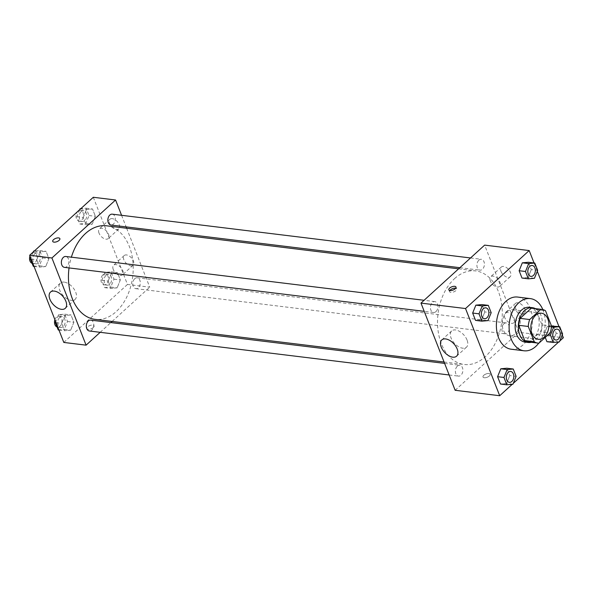 <?xml version="1.0" encoding="UTF-8"?>
<svg xmlns="http://www.w3.org/2000/svg" width="593" height="593" viewBox="0 0 593 593"><rect width="100%" height="100%" fill="white"/><g stroke="black" fill="none" stroke-linecap="round" stroke-linejoin="round"><path stroke-width="0.44" stroke-dasharray="2.96 2.22" d="M506.985 311.859A13.142 8.954 -83 0 1 512.856 309.709A13.142 8.954 -83 0 1 520.15 323.845A13.142 8.954 -83 0 1 509.661 335.794A13.142 8.954 -83 0 1 502.338 326.017A13.142 8.954 -83 0 1 506.985 311.859M551.512 326.046L541.965 324.882L535.976 309.59L545.516 310.754M532.41 308.256A16.96 11.556 -83 0 1 535.976 309.59M541.965 324.882A16.96 11.556 -83 0 1 540.557 331.806L550.104 332.977M528.289 341.924A16.96 11.556 -83 0 0 529.393 341.976L540.557 331.806M531.261 342.287A17.523 11.942 97 0 0 540.957 315.424A17.523 11.942 97 0 0 535.383 308.619M529.29 307.307A17.523 11.942 -83 0 1 537.777 315.031A17.523 11.942 -83 0 1 536.91 333.57A17.523 11.942 -83 0 1 525.042 342.087M529.393 341.976L538.941 343.147M542.825 309.576A26.277 17.909 -83 0 1 538.726 343.147M517.63 297.056A26.277 17.909 -83 0 1 532.217 325.32A26.277 17.909 -83 0 1 511.255 349.225M562.231 334.889L558.977 326.587M537.295 271.253L534.041 262.951M512.226 384.308L513.279 383.352M558.695 341.976L559.748 341.019M534.441 278.273L528.081 277.494L522.003 278.058L528.081 277.494L531.284 269.6L528.407 262.262L531.284 269.6L537.651 270.378M551.438 326.965L547.265 326.454L551.505 326.068L547.265 326.454L544.063 334.356L545.256 337.395L544.063 334.356L548.051 334.845M559.384 341.916L553.024 341.138L546.939 341.694L553.024 341.138L556.227 333.236L553.351 325.898L556.227 333.236L562.587 334.015M512.915 384.249L506.555 383.471L500.477 384.027L506.555 383.471L509.758 375.569L506.882 368.231L509.758 375.569L516.118 376.347M487.98 320.605L481.612 319.827L475.534 320.39L481.612 319.827L484.815 311.933L481.939 304.594L484.815 311.933L491.182 312.711M484.259 377.741A3.832 1.742 -21.4 0 0 488.395 376.666A3.832 1.742 -21.4 0 0 490.144 374.227A3.832 1.742 -21.4 0 0 485.941 374.005A3.832 1.742 -21.4 0 0 483.006 377.022A3.832 1.742 -21.4 0 0 484.259 377.741A3.832 1.742 158.6 0 1 483.006 377.022A3.832 1.742 158.6 0 1 485.941 373.998A3.832 1.742 158.6 0 1 490.144 374.22A3.832 1.742 158.6 0 1 488.395 376.666A3.832 1.742 158.6 0 1 484.251 377.734M455.15 390.283L518.808 332.295L563.35 337.736M467.054 340.041A10.985 6.301 -132.3 0 0 459.686 331.494A10.985 6.301 -132.3 0 0 451.673 330.946A10.985 6.301 -132.3 0 0 454.416 343.31A10.985 6.301 -132.3 0 0 466.469 347.187A10.985 6.301 -132.3 0 0 467.054 340.041M449.828 290.518A3.832 1.742 -21.4 0 0 449.561 291.674A3.832 1.742 -21.4 0 0 453.764 291.897A3.832 1.742 -21.4 0 0 456.699 288.88A3.832 1.742 -21.4 0 0 455.713 288.205M515.206 307.641A6.567 3.766 -132.3 0 0 519.609 312.756A6.567 3.766 -132.3 0 0 524.405 313.082A6.567 3.766 -132.3 0 0 522.767 305.691A6.567 3.766 -132.3 0 0 515.554 303.371A6.567 3.766 -132.3 0 0 515.206 307.641M500.974 271.32A6.567 3.766 -132.3 0 0 505.377 276.434A6.567 3.766 -132.3 0 0 510.165 276.761A6.567 3.766 -132.3 0 0 508.527 269.363A6.567 3.766 -132.3 0 0 501.322 267.05A6.567 3.766 -132.3 0 0 500.974 271.32M518.808 332.295L484.644 245.117M504.599 317.307A6.567 3.766 47.7 0 1 504.947 313.037A6.567 3.766 47.7 0 1 512.152 315.357A6.567 3.766 47.7 0 1 513.797 322.748A6.567 3.766 47.7 0 1 509.002 322.422A6.567 3.766 47.7 0 1 504.599 317.307M490.359 280.986A6.567 3.766 47.7 0 1 490.707 276.709A6.567 3.766 47.7 0 1 497.92 279.029A6.567 3.766 47.7 0 1 499.558 286.426A6.567 3.766 47.7 0 1 494.762 286.1A6.567 3.766 47.7 0 1 490.359 280.986M435.974 311.584A5.478 3.728 -83 0 1 433.527 312.481A5.478 3.728 -83 0 1 430.488 306.588A5.478 3.728 -83 0 1 434.862 301.607A5.478 3.728 -83 0 1 437.908 305.684A5.478 3.728 -83 0 1 435.974 311.584M503.82 323.815A5.478 3.728 -83 0 1 506.266 322.918A5.478 3.728 -83 0 1 509.305 328.804A5.478 3.728 -83 0 1 504.94 333.785A5.478 3.728 -83 0 1 501.886 329.708A5.478 3.728 -83 0 1 503.82 323.815M478.885 260.171A5.478 3.728 -83 0 1 481.323 259.274A5.478 3.728 -83 0 1 484.362 265.167A5.478 3.728 -83 0 1 479.996 270.149A5.478 3.728 -83 0 1 476.942 266.072A5.478 3.728 -83 0 1 478.885 260.171M457.359 366.14A5.478 3.728 -83 0 1 459.797 365.251A5.478 3.728 -83 0 1 462.836 371.136A5.478 3.728 -83 0 1 458.471 376.118A5.478 3.728 -83 0 1 455.417 372.041A5.478 3.728 -83 0 1 457.359 366.14M454.579 278.614A47.129 32.118 -83 0 1 475.616 270.919A47.129 32.118 -83 0 1 501.782 321.599A47.129 32.118 -83 0 1 464.178 364.48A47.129 32.118 -83 0 1 437.908 329.397A47.129 32.118 -83 0 1 454.579 278.614M106.547 225.8A47.129 32.118 -83 0 1 132.713 276.479A47.129 32.118 -83 0 1 95.11 319.36M69.047 267.917A47.129 32.118 -83 0 1 71.375 257.177M64.459 267.361A5.478 3.728 97 0 0 66.905 266.465A5.478 3.728 97 0 0 68.84 260.564A5.478 3.728 97 0 0 65.793 256.487M134.752 278.695A5.478 3.728 -83 0 1 137.198 277.798A5.478 3.728 -83 0 1 140.237 283.684A5.478 3.728 -83 0 1 135.871 288.665A5.478 3.728 -83 0 1 132.817 284.596A5.478 3.728 -83 0 1 134.752 278.695M112.255 214.162A5.478 3.728 -83 0 1 115.301 220.047A5.478 3.728 -83 0 1 110.928 225.029M90.729 320.131A5.478 3.728 -83 0 1 93.768 326.017A5.478 3.728 -83 0 1 89.402 330.998M121.572 215.296L126.116 226.882M126.65 228.261L149.74 287.175L127.465 284.455L93.301 197.276M100.187 332.317L110.861 322.592M112.129 321.436L149.74 287.175M130.771 265.834A6.567 3.766 -132.3 0 0 133.062 265.241A6.567 3.766 -132.3 0 0 131.424 257.851A6.567 3.766 -132.3 0 0 124.219 255.531A6.567 3.766 -132.3 0 0 123.87 259.801A6.567 3.766 -132.3 0 0 130.771 265.834M112.27 218.617A6.567 3.766 -132.3 0 0 109.979 219.202A6.567 3.766 -132.3 0 0 109.631 223.479A6.567 3.766 -132.3 0 0 114.034 228.594A6.567 3.766 -132.3 0 0 118.83 228.92A6.567 3.766 -132.3 0 0 118.355 223.042A6.567 3.766 -132.3 0 0 112.27 218.617M45.735 266.546L39.649 267.102L36.773 259.764L39.976 251.862L46.061 251.306L48.937 258.644L45.735 266.546L48.937 258.644L46.061 251.306L39.976 251.862L36.773 259.764L39.649 267.102L45.735 266.546L39.368 265.768L42.57 257.866L39.694 250.528L34.305 251.024M70.671 330.182L64.593 330.738L61.716 323.4L64.919 315.506L70.997 314.942L73.873 322.281L70.671 330.182L73.873 322.281L70.997 314.942L64.919 315.506L61.716 323.4L64.593 330.738L70.671 330.182L64.311 329.404L67.513 321.502L64.637 314.164L58.559 314.727L55.705 321.747M117.14 287.85L111.061 288.406L108.185 281.067L111.388 273.173L117.466 272.61L120.342 279.955L117.14 287.85L120.342 279.955L117.466 272.61L111.388 273.173L108.185 281.067L111.061 288.406L117.14 287.85L110.78 287.071L113.982 279.177L111.106 271.831L105.02 272.395L101.818 280.289L104.694 287.635L110.78 287.071M63.814 342.443L127.465 284.455M86.445 209.529L92.523 208.973L95.406 216.312L92.197 224.213L86.118 224.769L83.242 217.431L86.445 209.529L83.242 217.431L86.118 224.769L92.197 224.213L95.406 216.312L92.523 208.973L86.445 209.529L80.633 208.818M113.256 269.467A6.567 3.766 47.7 0 1 113.604 265.197A6.567 3.766 47.7 0 1 120.816 267.51A6.567 3.766 47.7 0 1 122.454 274.907A6.567 3.766 47.7 0 1 117.659 274.581A6.567 3.766 47.7 0 1 113.256 269.467M99.024 233.145A6.567 3.766 47.7 0 1 99.372 228.868A6.567 3.766 47.7 0 1 106.584 231.188A6.567 3.766 47.7 0 1 108.222 238.586A6.567 3.766 47.7 0 1 103.427 238.253A6.567 3.766 47.7 0 1 99.024 233.145M93.249 327.544A3.832 1.742 -21.4 0 0 94.035 325.802A3.832 1.742 -21.4 0 0 89.832 325.579A3.832 1.742 -21.4 0 0 86.897 328.596A3.832 1.742 -21.4 0 0 89.536 329.263A3.832 1.742 -21.4 0 0 93.249 327.544M64.163 282.112A10.985 6.301 -132.3 0 0 60.338 283.106A10.985 6.301 -132.3 0 0 63.073 295.47A10.985 6.301 -132.3 0 0 75.133 299.346A10.985 6.301 -132.3 0 0 74.34 289.517A10.985 6.301 -132.3 0 0 64.163 282.112M52.733 241.418L52.74 241.425A3.832 1.742 -21.4 0 0 52.74 241.425A3.832 1.742 -21.4 0 0 56.943 241.647A3.832 1.742 -21.4 0 0 59.871 238.631A3.832 1.742 -21.4 0 0 59.871 238.623L59.871 238.631M93.249 327.536A3.832 1.742 158.6 0 1 89.536 329.256A3.832 1.742 158.6 0 1 86.897 328.596A3.832 1.742 158.6 0 1 89.832 325.572A3.832 1.742 158.6 0 1 94.035 325.802A3.832 1.742 158.6 0 1 93.249 327.536M33.29 266.324L39.368 265.768M33.252 251.981L30.769 258.111M34.713 253.886A5.478 3.728 -83 0 1 37.159 252.989A5.478 3.728 -83 0 1 40.198 258.874A5.478 3.728 -83 0 1 35.825 263.855A5.478 3.728 -83 0 1 32.778 259.786A5.478 3.728 -83 0 1 34.713 253.886M42.57 257.866L48.937 258.644M39.694 250.528L46.061 251.306M34.164 251.15L39.976 251.862M31.14 259.074L36.773 259.764M34.023 266.413L39.649 267.102M31.978 253.137A5.478 3.728 -83 0 1 33.971 252.603A5.478 3.728 -83 0 1 37.011 258.489A5.478 3.728 -83 0 1 32.645 263.47A5.478 3.728 -83 0 1 32.126 263.351M29.954 256.043A5.478 3.728 -83 0 1 31.11 253.93M58.233 329.96L64.311 329.404M59.656 317.522A5.478 3.728 -83 0 1 62.095 316.632A5.478 3.728 -83 0 1 65.134 322.518A5.478 3.728 -83 0 1 60.768 327.499A5.478 3.728 -83 0 1 57.714 323.422A5.478 3.728 -83 0 1 59.656 317.522M67.513 321.502L73.873 322.281M64.637 314.164L70.997 314.942M58.559 314.727L64.919 315.506M56.083 322.711L61.716 323.4M58.959 330.049L64.593 330.738M54.897 319.679A5.478 3.728 -83 0 1 56.468 317.136A5.478 3.728 -83 0 1 58.915 316.239A5.478 3.728 -83 0 1 61.954 322.125A5.478 3.728 -83 0 1 57.588 327.106A5.478 3.728 -83 0 1 57.061 326.988M79.721 209.648L76.882 216.653L79.758 223.991L85.837 223.435L89.039 215.533L86.163 208.195L80.774 208.692M81.182 211.553A5.478 3.728 -83 0 1 83.62 210.656A5.478 3.728 -83 0 1 86.66 216.549A5.478 3.728 -83 0 1 82.294 221.53A5.478 3.728 -83 0 1 79.247 217.453A5.478 3.728 -83 0 1 81.182 211.553M85.837 223.435L92.197 224.213M89.039 215.533L95.406 216.312M86.163 208.195L92.523 208.973M76.882 216.653L83.242 217.431M79.758 223.991L86.118 224.769M78.446 210.804A5.478 3.728 -83 0 1 80.44 210.27A5.478 3.728 -83 0 1 83.48 216.156A5.478 3.728 -83 0 1 79.114 221.137A5.478 3.728 -83 0 1 76.112 217.409A5.478 3.728 -83 0 1 77.579 211.597M106.117 275.189A5.478 3.728 -83 0 1 108.563 274.3A5.478 3.728 -83 0 1 111.603 280.185A5.478 3.728 -83 0 1 107.237 285.166A5.478 3.728 -83 0 1 104.183 281.089A5.478 3.728 -83 0 1 106.117 275.189M113.982 279.177L120.342 279.955M111.106 271.831L117.466 272.61M105.02 272.395L111.388 273.173M101.818 280.289L108.185 281.067M104.694 287.635L111.061 288.406M102.937 274.804A5.478 3.728 -83 0 1 105.384 273.907A5.478 3.728 -83 0 1 108.423 279.8A5.478 3.728 -83 0 1 104.057 284.781A5.478 3.728 -83 0 1 101.003 280.704A5.478 3.728 -83 0 1 102.937 274.804M485.778 307.834A5.478 3.728 -83 0 1 488.802 313.719A5.478 3.728 -83 0 1 484.451 318.7M481.612 319.827L484.815 311.933M510.714 371.477A5.478 3.728 -83 0 1 513.746 377.363A5.478 3.728 -83 0 1 509.387 382.344M506.555 383.471L509.758 375.569M532.247 265.501A5.478 3.728 -83 0 1 535.271 271.386A5.478 3.728 -83 0 1 530.913 276.375M528.081 277.494L531.284 269.6M557.183 329.145A5.478 3.728 -83 0 1 560.215 335.03A5.478 3.728 -83 0 1 555.856 340.011M553.024 341.138L556.227 333.236M547.265 326.454L544.063 334.356M541.491 313.215L512.856 309.709M538.296 339.3L509.661 335.794M456.603 356.171L466.469 347.187M441.807 339.93L451.673 330.946M448.842 289.844L449.561 291.674M455.98 287.049L456.699 288.88M515.554 303.371L504.947 313.037M524.405 313.082L513.797 322.748M501.322 267.05L490.707 276.709M510.165 276.761L499.558 286.426M444.075 362.019L464.178 364.48M458.604 268.837L475.616 270.919M434.862 301.607L424.077 300.288M433.527 312.481L424.217 311.34M135.871 288.665L504.94 333.785M137.198 277.798L506.266 322.918M459.864 267.688L479.996 270.149M470.545 257.962L481.323 259.274M449.16 374.976L458.471 376.118M444.617 363.39L459.797 365.251M124.219 255.531L113.604 265.197M133.062 265.241L122.454 274.907M109.979 219.202L99.372 228.868M118.83 228.92L108.222 238.586M65.267 308.33L75.133 299.346M50.472 292.09L60.338 283.106M32.645 263.47L35.825 263.855M33.971 252.603L37.159 252.989M57.588 327.106L60.768 327.499M58.915 316.239L62.095 316.632M79.114 221.137L82.294 221.53M80.44 210.27L83.62 210.656M104.057 284.781L107.237 285.166M105.384 273.907L108.563 274.3"/><path stroke-width="0.89" d="M535.62 315.357A13.142 8.954 -83 0 1 541.491 313.215A13.142 8.954 -83 0 1 548.784 327.343A13.142 8.954 -83 0 1 538.296 339.3A13.142 8.954 -83 0 1 530.972 329.515A13.142 8.954 -83 0 1 535.62 315.357M528.274 326.461L534.271 341.753A16.96 11.556 -83 0 0 537.836 343.088A16.96 11.556 -83 0 0 538.941 343.147L550.104 332.977A16.96 11.556 -83 0 0 551.512 326.046L545.516 310.754A16.96 11.556 -83 0 0 541.95 309.42A16.96 11.556 -83 0 0 540.853 309.361L529.682 319.538A16.96 11.556 -83 0 0 528.274 326.461L518.734 325.298L524.723 340.59L534.271 341.753M540.853 309.361L531.306 308.197L520.143 318.367L529.682 319.538M531.306 308.197A16.96 11.556 -83 0 1 532.41 308.256L541.95 309.42M537.836 343.088L528.289 341.924A16.96 11.556 -83 0 1 524.723 340.59M518.734 325.298A16.96 11.556 -83 0 1 520.143 318.367M535.383 308.619A17.523 11.942 97 0 0 532.477 307.7A17.523 11.942 97 0 0 518.497 323.637A17.523 11.942 97 0 0 528.222 342.48A17.523 11.942 97 0 0 531.261 342.287M528.222 342.48L525.042 342.087A17.523 11.942 -83 0 1 515.273 329.048A17.523 11.942 -83 0 1 521.477 310.169A17.523 11.942 -83 0 1 529.29 307.307L532.477 307.7M538.726 343.147A26.277 17.909 -83 0 1 523.975 350.782A26.277 17.909 -83 0 1 509.328 331.228A26.277 17.909 -83 0 1 518.623 302.904A26.277 17.909 -83 0 1 530.357 298.613A26.277 17.909 -83 0 1 542.825 309.576M523.975 350.782L511.255 349.225A26.277 17.909 -83 0 1 496.6 329.671A26.277 17.909 -83 0 1 505.903 301.348A26.277 17.909 -83 0 1 517.63 297.056L530.357 298.613M559.748 341.019L563.35 337.736L562.231 334.889M558.977 326.587L537.295 271.253M534.041 262.951L529.186 250.557L465.535 308.545L499.699 395.724L512.226 384.308M513.279 383.352L558.695 341.976M534.767 263.04L528.407 262.262L522.329 262.818L519.127 270.719L522.003 278.058L528.363 278.836L534.441 278.273L537.651 270.378L534.767 263.04L528.689 263.596L525.487 271.498L528.363 278.836M553.351 325.898L551.505 326.068L559.71 326.676L553.632 327.232L550.43 335.134L553.306 342.472L559.384 341.916L562.587 334.015L559.71 326.676M546.939 341.694L545.256 337.395L546.939 341.694L553.306 342.472M513.241 369.009L506.882 368.231L500.803 368.787L497.594 376.688L500.477 384.027L506.837 384.805L512.915 384.249L516.118 376.347L513.241 369.009L507.163 369.565L503.961 377.467L506.837 384.805M488.306 305.365L481.939 304.594L475.86 305.15L472.658 313.045L475.534 320.39L481.894 321.169L487.98 320.605L491.182 312.711L488.306 305.365L482.22 305.929L479.018 313.823L481.894 321.169M529.186 250.557L484.644 245.117L420.986 303.105L455.15 390.283L499.699 395.724M457.188 349.032A10.985 6.301 47.7 0 1 456.603 356.171A10.985 6.301 47.7 0 1 444.55 352.294A10.985 6.301 47.7 0 1 441.807 339.93A10.985 6.301 47.7 0 1 449.82 340.478A10.985 6.301 47.7 0 1 457.188 349.032M420.986 303.105L465.535 308.545M454.735 286.33A3.832 1.742 158.6 0 1 455.98 287.049A3.832 1.742 158.6 0 1 453.045 290.066A3.832 1.742 158.6 0 1 448.842 289.844A3.832 1.742 158.6 0 1 450.591 287.405A3.832 1.742 158.6 0 1 454.735 286.33M455.713 288.205A3.832 1.742 -21.4 0 0 455.454 288.161A3.832 1.742 -21.4 0 0 449.828 290.518M71.375 257.177A47.129 32.118 -83 0 1 85.511 233.494A47.129 32.118 -83 0 1 106.547 225.8L458.604 268.837M444.075 362.019L95.11 319.36A47.129 32.118 -83 0 1 69.047 267.917M424.077 300.288L65.793 256.487A5.478 3.728 97 0 0 61.42 261.476A5.478 3.728 97 0 0 64.459 267.361L424.217 311.34M459.864 267.688L110.928 225.029A5.478 3.728 -83 0 1 107.882 220.952A5.478 3.728 -83 0 1 109.816 215.051A5.478 3.728 -83 0 1 112.255 214.162L470.545 257.962M449.16 374.976L89.402 330.998A5.478 3.728 -83 0 1 86.348 326.921A5.478 3.728 -83 0 1 88.29 321.028A5.478 3.728 -83 0 1 90.729 320.131L444.617 363.39M115.576 199.997L51.925 257.985L86.089 345.163L63.814 342.443L29.65 255.264L93.301 197.276L115.576 199.997L121.572 215.296M126.116 226.882L126.65 228.261M86.089 345.163L100.187 332.317M110.861 322.592L112.129 321.436M54.297 291.104A10.985 6.301 47.7 0 1 64.467 298.501A10.985 6.301 47.7 0 1 65.267 308.33A10.985 6.301 47.7 0 1 53.207 304.454A10.985 6.301 47.7 0 1 50.472 292.09A10.985 6.301 47.7 0 1 54.297 291.104M29.65 255.264L51.925 257.985M59.871 238.623A3.832 1.742 -21.4 0 0 57.232 237.963A3.832 1.742 -21.4 0 0 53.518 239.683A3.832 1.742 158.6 0 1 57.232 237.963A3.832 1.742 158.6 0 1 59.871 238.623A3.832 1.742 158.6 0 1 56.935 241.647A3.832 1.742 158.6 0 1 52.733 241.418A3.832 1.742 158.6 0 1 53.518 239.683A3.832 1.742 -21.4 0 0 52.733 241.425M30.769 258.111L30.413 258.985L33.29 266.324L34.023 266.413M34.305 251.024L33.616 251.084L33.252 251.981M33.616 251.084L34.164 251.15M30.413 258.985L31.14 259.074M31.11 253.93A5.478 3.728 -83 0 1 31.533 253.493A5.478 3.728 -83 0 1 31.978 253.137M32.126 263.351A5.478 3.728 -83 0 1 29.954 256.043M55.705 321.747L55.349 322.622L58.233 329.96L58.959 330.049M55.349 322.622L56.083 322.711M57.061 326.988A5.478 3.728 -83 0 1 54.897 319.679M80.774 208.692L80.085 208.751L79.721 209.648M80.085 208.751L80.633 208.818M77.579 211.597A5.478 3.728 -83 0 1 78.002 211.167A5.478 3.728 -83 0 1 78.446 210.804M484.437 318.7L484.459 318.708A5.478 3.728 -83 0 1 481.412 314.631A5.478 3.728 -83 0 1 483.347 308.731A5.478 3.728 -83 0 1 485.763 307.834A5.478 3.728 -83 0 1 485.778 307.834A5.478 3.728 -83 0 1 488.832 313.727A5.478 3.728 -83 0 1 484.459 318.708A5.478 3.728 -83 0 1 484.437 318.7A5.478 3.728 -83 0 1 481.383 314.624A5.478 3.728 -83 0 1 483.317 308.723A5.478 3.728 -83 0 1 485.793 307.834L485.793 307.834M481.939 304.594L475.86 305.15L482.22 305.929M475.86 305.15L472.658 313.045L479.018 313.823M472.658 313.045L475.534 320.39M509.38 382.344L509.402 382.344A5.478 3.728 -83 0 1 506.348 378.267A5.478 3.728 -83 0 1 508.29 372.367A5.478 3.728 -83 0 1 510.706 371.47A5.478 3.728 -83 0 1 510.714 371.477A5.478 3.728 -83 0 1 513.768 377.363A5.478 3.728 -83 0 1 509.402 382.344A5.478 3.728 -83 0 1 509.38 382.344A5.478 3.728 -83 0 1 506.326 378.267A5.478 3.728 -83 0 1 508.26 372.367A5.478 3.728 -83 0 1 510.729 371.477L510.729 371.477M506.882 368.231L500.803 368.787L507.163 369.565M500.803 368.787L497.594 376.688L503.961 377.467M497.594 376.688L500.477 384.027M529.786 266.398A5.478 3.728 -83 0 1 532.232 265.501A5.478 3.728 -83 0 1 532.247 265.501A5.478 3.728 -83 0 1 535.294 271.394A5.478 3.728 -83 0 1 530.928 276.375A5.478 3.728 -83 0 1 530.905 276.368A5.478 3.728 -83 0 1 527.852 272.298A5.478 3.728 -83 0 1 529.786 266.398M528.407 262.262L522.329 262.818L528.689 263.596M522.329 262.818L519.127 270.719L525.487 271.498M519.127 270.719L522.003 278.058M530.905 276.368L530.928 276.375A5.478 3.728 -83 0 1 527.874 272.298A5.478 3.728 -83 0 1 529.816 266.398A5.478 3.728 -83 0 1 532.255 265.501L532.232 265.501M554.729 330.034A5.478 3.728 -83 0 1 557.175 329.145A5.478 3.728 -83 0 1 557.183 329.145A5.478 3.728 -83 0 1 560.237 335.03A5.478 3.728 -83 0 1 555.871 340.011A5.478 3.728 -83 0 1 555.841 340.011A5.478 3.728 -83 0 1 552.795 335.934A5.478 3.728 -83 0 1 554.729 330.034M551.438 326.965L553.632 327.232M548.051 334.845L550.43 335.134M555.841 340.011L555.871 340.011A5.478 3.728 -83 0 1 552.817 335.934A5.478 3.728 -83 0 1 554.751 330.042A5.478 3.728 -83 0 1 557.198 329.145L557.175 329.145"/></g></svg>
